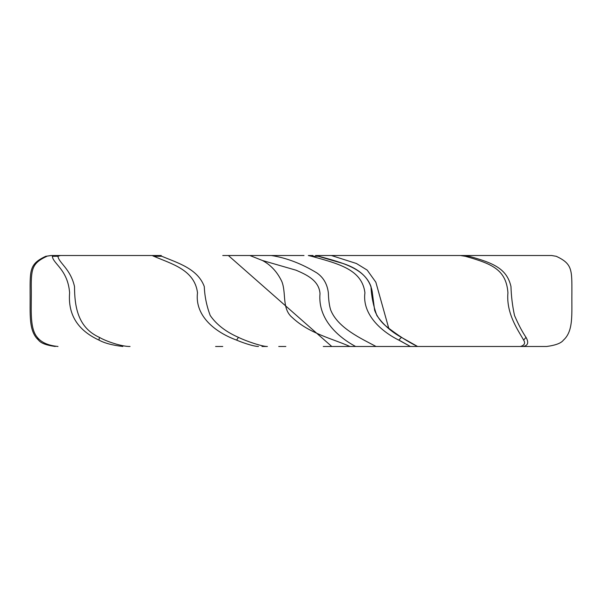 <?xml version="1.0" encoding="UTF-8"?>
<svg xmlns="http://www.w3.org/2000/svg" width="602" height="602" viewBox="0 0 602 602"><rect width="100%" height="100%" fill="white"/><g stroke="black" fill="none" stroke-linecap="round" stroke-linejoin="round"><path stroke-width="0.9" d="M463.924 255.526L460.477 255.526L465.459 256.324L468.966 256.264L464.27 255.526L551.725 255.526L556.331 256.324C572.291 263.864 571.93 269.598 571.9 292.783C571.607 313.755 573.729 330.957 563.442 340.115C561.23 343.148 555.669 345.262 546.751 346.474L380.125 346.474M313.017 255.526L308.307 255.526L311.768 256.324L318.744 256.264L315.546 255.526L460.477 255.526M222.763 255.526L304.01 255.526M153.352 255.526C152.329 255.587 152.539 255.85 153.969 256.324L161.75 256.264C160.418 255.812 160.26 255.572 161.268 255.526L51.373 255.526L54.79 255.526L52.329 256.324L57.942 256.264L60.358 255.526L54.79 255.526L60.358 255.526M51.373 255.526L45.669 256.324L50.959 255.526M383.624 346.474L330.347 346.474M400.157 346.474L523.243 346.474L410.383 346.474L417.585 346.474L401.421 337.361C391.285 331.815 383.09 324.516 376.837 315.463C373.353 305.914 371.411 296.289 371.005 286.582C364.458 268.65 343.599 262.908 318.744 256.264M271.464 255.534C286.68 257.927 301.858 263.751 316.998 273.007C323.485 277.537 327.27 284.129 328.353 292.79C328.541 299.788 329.302 305.477 330.641 309.872C337.782 328.113 361.659 338.73 376.039 346.474L410.368 346.474L398.787 340.115C380.359 330.957 362.058 313.755 364.932 292.783C362.02 269.598 338.941 263.864 311.768 256.324M323.259 346.474L349.912 346.474C332.522 338.678 309.195 333.538 292.331 317.593C281.661 308.886 286.454 293.355 281.894 281.653C277.379 272.074 270.9 265.023 262.457 260.493M261.975 346.474L267.401 346.474C262.615 346.684 246.685 341.387 238.46 337.361C225.833 331.815 216.419 324.516 210.203 315.463C206.629 305.914 204.665 296.289 204.289 286.582C197.749 268.65 177.613 262.908 161.75 256.264M215.599 346.474L222.755 346.474M278.741 346.474L285.845 346.474M57.988 346.474C48.31 345.556 41.425 342.515 37.324 337.361C28.979 327.736 31.808 306.975 31.259 286.582C31.251 268.65 32.425 262.908 46.971 256.264M37.324 337.361L38.558 340.115C40.77 343.148 46.339 345.262 55.249 346.474M130.04 346.474C121.92 346.684 106.185 341.387 99.383 337.361C77.997 327.736 74.573 306.975 74.52 286.582C70.472 268.65 58.755 262.908 57.942 256.264M99.383 337.361L98.999 340.115C104.507 343.148 112.461 345.262 122.846 346.474M228.369 255.526L331.755 346.466M238.46 337.361L236.594 340.115C240.815 341.974 253.088 346.436 258.484 346.474M401.421 337.361L398.787 340.115M523.243 346.474C528.022 345.556 528.955 342.515 526.028 337.361C522.25 331.815 518.412 324.516 514.507 315.463C512.445 305.914 511.264 296.289 510.978 286.582C506.937 268.65 493.316 262.908 468.966 256.264M526.028 337.361L523.635 340.115C525.569 343.148 524.515 345.262 520.474 346.474M388.824 328.534L375.851 282.21L367.175 270.095L356.444 263.51L331.431 255.534M523.635 340.115C518.6 330.957 505.981 313.755 507.937 292.783C506.154 269.598 492.12 263.864 465.459 256.324M38.558 340.115C28.271 330.957 30.393 313.755 30.1 292.783C30.07 269.598 29.709 263.864 45.669 256.324M98.999 340.115C77.62 330.242 67.823 314.47 69.614 292.783C67.785 269.598 53.157 263.864 52.321 256.324M249.92 255.526L262.457 260.5L296.064 270.208C306.034 274.52 319.06 280.254 320.001 293.58C317.638 319.971 339.347 337.752 355.571 346.466M236.594 340.115C211.806 330.957 194.815 313.755 197.509 292.783C194.574 269.598 171.277 263.864 153.969 256.324M161.268 255.526L158.476 255.526M417.585 346.474C408.141 341.996 397.531 335.148 385.739 325.915C380.84 321.807 377.138 316.637 374.647 310.384L372.171 291.406C369.771 278.606 360.259 269.357 343.637 263.676L315.629 255.526M464.27 255.526L462.961 255.526M398.885 340.062L410.383 346.474"/></g></svg>
